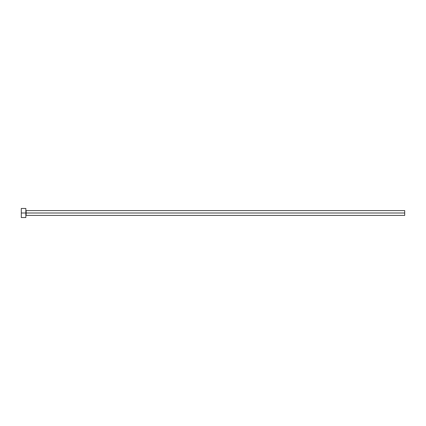 <?xml version="1.0" encoding="UTF-8"?>
<svg xmlns="http://www.w3.org/2000/svg" width="426" height="426" viewBox="0 0 426 426"><rect width="100%" height="100%" fill="white"/><g stroke="black" fill="none" stroke-linecap="round" stroke-linejoin="round"><path stroke-width="0.32" stroke-dasharray="2.13 1.6" d="M25.848 213L25.848 217.548L25.848 213L21.3 213L25.848 213L25.848 208.452L25.848 213M26.151 213L26.151 210.577L26.151 213L404.7 213L404.7 215.423L404.7 213L26.151 213L26.151 215.423L26.151 213M21.3 217.548L21.3 208.452L21.3 217.548M404.7 210.577L404.7 213L404.7 210.577"/><path stroke-width="0.64" d="M21.3 217.548L21.3 208.452L21.3 213L404.7 213L404.7 215.423L404.7 213L26.151 213L26.151 210.577L26.151 213L21.3 213L21.3 217.548L25.848 217.548L25.848 208.452L25.848 217.548M25.848 215.726L26.151 215.423L26.151 213L26.151 215.423L404.7 215.423M404.7 213L404.7 210.577L404.7 213M404.7 210.577L26.151 210.577L25.848 210.274M21.3 208.452L25.848 208.452"/></g></svg>
